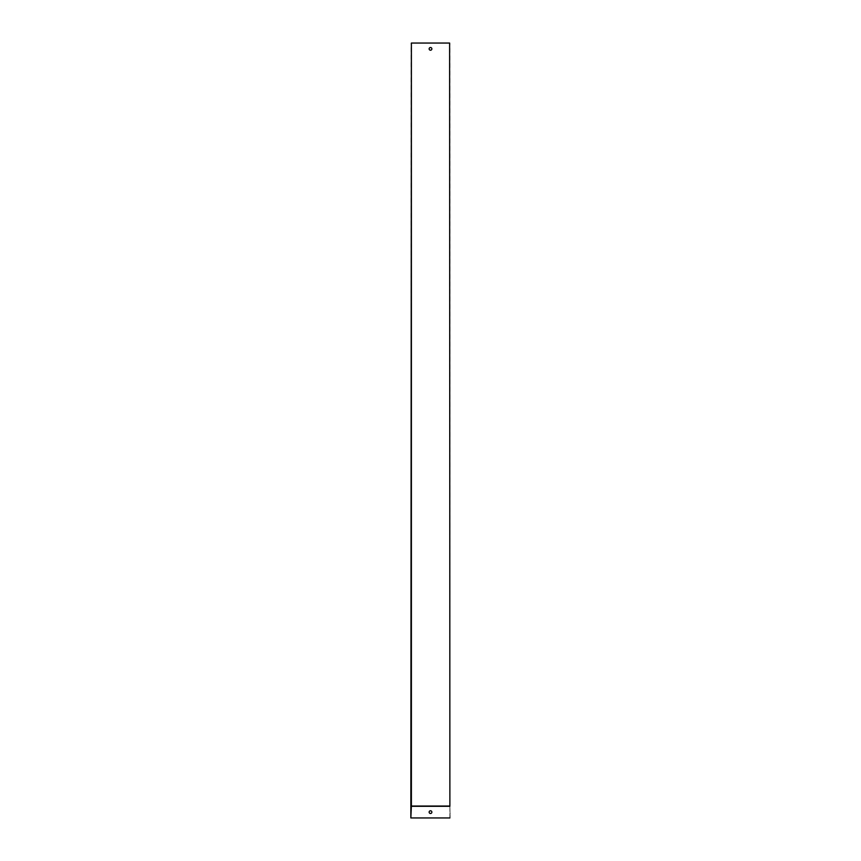 <?xml version="1.0" encoding="UTF-8"?>
<svg xmlns="http://www.w3.org/2000/svg" width="861" height="861" viewBox="0 0 861 861"><rect width="100%" height="100%" fill="white"/><g stroke="black" fill="none" stroke-linecap="round" stroke-linejoin="round"><path stroke-width="0.65" stroke-dasharray="4.3 3.23" d="M449.883 50.218L449.614 47.506L449.883 50.218M449.883 805.928L449.883 43.05L411.117 43.05L411.117 805.928L449.883 805.928L450.152 817.95L410.848 817.95L410.848 806.208L450.152 806.208M449.883 817.95L449.614 43.05M411.117 817.95L411.386 43.05M411.386 47.506L411.117 50.218L411.386 47.506M430.5 50.218A1.356 1.356 0 0 1 429.327 48.184A1.356 1.356 0 0 1 431.673 48.184A1.356 1.356 0 0 1 430.5 50.218M411.117 813.516L410.848 810.201L411.117 813.516M411.117 810.75L410.848 810.201L411.117 810.75M449.883 810.75L450.152 814.075L449.883 810.75M430.5 810.782A1.356 1.356 0 0 0 429.144 812.138A1.356 1.356 0 0 0 430.5 813.494A1.356 1.356 0 0 0 431.856 812.138A1.356 1.356 0 0 0 430.5 810.782"/><path stroke-width="1.29" d="M449.883 805.928L449.614 43.05L449.883 805.928M430.5 50.218A1.356 1.356 0 0 0 431.673 48.184A1.356 1.356 0 0 0 429.327 48.184A1.356 1.356 0 0 0 430.5 50.218M411.386 806.047L411.386 43.05L410.848 817.95L411.386 806.047L449.614 806.047M411.386 43.05L449.614 43.05M430.5 813.494A1.356 1.356 0 0 0 431.673 811.46A1.356 1.356 0 0 0 429.327 811.46A1.356 1.356 0 0 0 430.5 813.494M411.117 806.316L449.883 806.316M411.117 817.95L449.883 817.95"/></g></svg>
